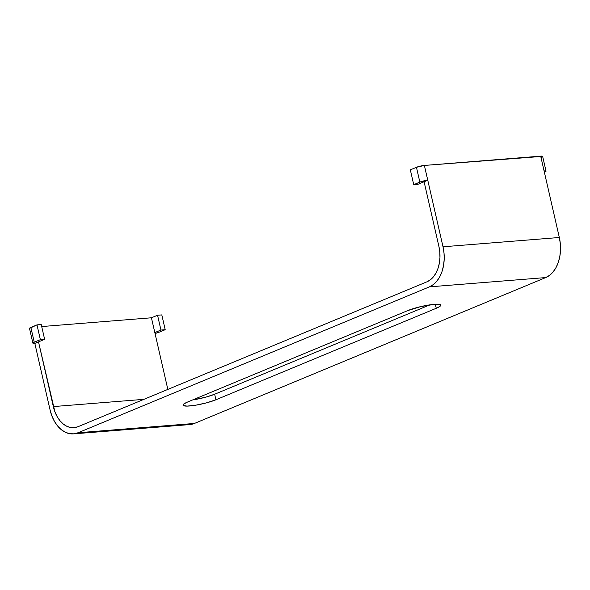 <?xml version="1.0" encoding="UTF-8"?>
<svg xmlns="http://www.w3.org/2000/svg" width="590" height="590" viewBox="0 0 590 590"><rect width="100%" height="100%" fill="white"/><g stroke="black" fill="none" stroke-linecap="round" stroke-linejoin="round"><path stroke-width="0.89" d="M29.515 328.401L36.986 324.876L40.371 339.67L34.249 342.215L30.864 327.421A5.76 0.907 167.1 0 0 29.5 328.365L32.885 343.159A5.76 0.907 -12.9 0 1 34.249 342.215L32.9 343.188L34.832 343.395L44.626 339.331L41.241 324.537L36.986 324.876L40.371 339.67L44.626 339.331L40.371 339.67L34.249 342.215L30.864 327.421L36.986 324.876L41.241 324.537L44.626 339.331L38.505 341.868L54.922 411.85L57.156 416.621L59.951 420.707L63.196 423.967L66.766 426.26L70.527 427.499L74.333 427.647L78.042 426.695L426.909 281.828L430.368 279.808L433.451 276.798L436.04 272.919L438.031 268.31L439.351 263.162L439.948 257.66L439.801 252.026L438.916 246.465L424.092 181.757L417.978 184.294L413.723 184.633L417.978 184.294L427.765 180.23L424.092 181.757L438.916 246.465A28.814 19.352 85.4 0 1 426.909 281.828L78.042 426.695A28.814 19.352 85.4 0 1 73.986 427.684A28.814 19.352 85.4 0 1 53.329 406.584L143.894 399.349L53.329 406.584L38.505 341.868L34.832 343.395A5.76 0.907 -12.9 0 1 32.885 343.159M546.03 171.174A5.76 0.907 -12.9 0 1 544.666 172.118L546.016 171.144L544.083 170.938L540.698 156.144L544.083 170.938A5.76 0.907 -12.9 0 1 546.03 171.174L542.645 156.38A5.76 0.907 167.1 0 0 540.698 156.144L424.38 165.436L427.765 180.23A5.76 0.907 -12.9 0 0 419.837 182.096L416.452 167.302L424.38 165.436A5.76 0.907 167.1 0 0 416.452 167.302L410.33 169.846L413.723 184.633L410.33 169.846L416.452 167.302L419.837 182.096L413.723 184.633L421.57 181.484L427.765 180.23L424.38 165.436L542.63 156.35M160.945 330.039L157.552 315.244L161.808 314.905L165.2 329.699L160.945 330.039L157.552 315.244L151.431 317.789L154.823 332.576L160.945 330.039L165.2 329.699L161.808 314.905L157.552 315.244L151.431 317.789L41.698 326.558L151.431 317.789L154.823 332.576L160.945 330.039M159.079 332.236L165.2 329.699L159.079 332.236A5.76 0.907 -12.9 0 1 155.023 333.468L159.079 332.236M542.357 156.77L541.281 157.331M436.253 308.282L435.339 304.263L436.253 308.282L215.918 399.777A19.212 3.031 -12.9 0 1 195.519 405.227A19.212 3.031 -12.9 0 1 183.011 405.197A19.212 3.031 -12.9 0 1 187.546 402.041L407.889 310.546A19.212 3.031 -12.9 0 1 428.281 305.096A19.212 3.031 -12.9 0 1 440.796 305.126A19.212 3.031 -12.9 0 1 436.253 308.282L439.86 306.424L440.76 305.015L438.805 304.285L434.314 304.329L420.7 306.623L407.889 310.546L187.546 402.041L183.947 403.899L183.048 405.308L186.964 406.119L195.851 405.175L206.729 402.793L215.918 399.777L214.649 394.231L215.918 399.777L436.253 308.282M192.628 399.932A19.212 3.031 167.1 0 0 214.649 394.231L429.904 304.846L214.649 394.231L205.46 397.247L192.628 399.932M73.485 433.871L189.803 424.579A32.657 21.933 -94.6 0 0 194.405 423.458L545.721 277.573L429.402 286.865A32.657 21.933 85.4 0 0 443.016 246.79L427.765 180.23L443.016 246.79L444.019 253.088L444.182 259.475L443.503 265.714L442.006 271.548L439.749 276.769L436.821 281.165L433.325 284.572L429.402 286.865L78.087 432.75L73.89 433.834L69.576 433.665L65.313 432.256L61.264 429.653L57.584 425.965L54.42 421.326L51.883 415.928L50.076 409.962L34.832 343.395L50.076 409.962A32.657 21.933 85.4 0 0 73.485 433.871A32.657 21.933 85.4 0 0 78.087 432.75L429.402 286.865L545.721 277.573A32.657 21.933 -94.6 0 0 559.327 237.497L544.083 170.938L559.327 237.497L443.016 246.79L559.327 237.497L560.33 243.795L560.5 250.182L559.822 256.421L558.324 262.255L556.068 267.477L553.132 271.872L549.637 275.279L545.721 277.573L194.405 423.458L78.087 432.75L194.405 423.458L190.201 424.542M167.84 389.407L154.823 332.576L167.84 389.407"/></g></svg>
